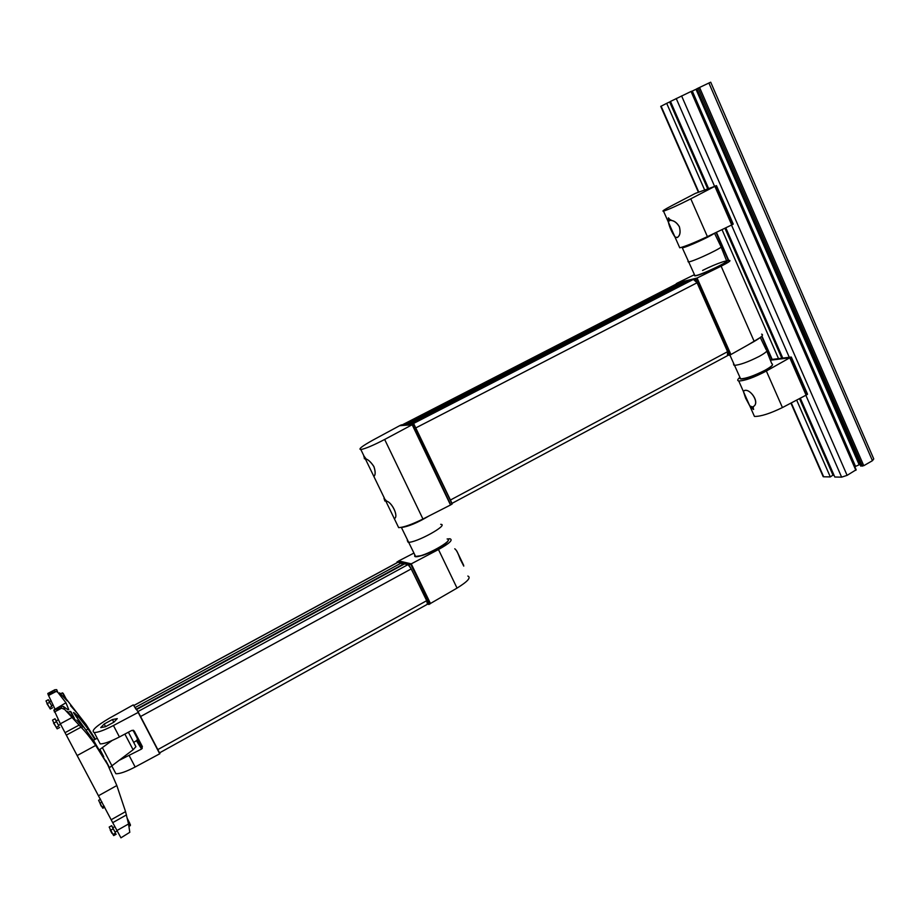 <?xml version="1.0" encoding="UTF-8"?>
<svg xmlns="http://www.w3.org/2000/svg" width="920" height="920" viewBox="0 0 920 920"><rect width="100%" height="100%" fill="white"/><g stroke="black" fill="none" stroke-linecap="round" stroke-linejoin="round"><path stroke-width="1.38" d="M823.273 475.893L823.664 476.778L830.311 476.916L833.29 474.858M661.123 106.214L666.689 103.339L704.605 189.888M722.005 229.62L778.515 358.639M796.662 400.085L830.311 476.916M666.689 103.339L670.036 101.775M691.38 91.31L670.473 101.43L708.549 188.45M725.776 227.803L782.782 358.11M800.308 398.176L834.808 477.008L841.627 477.147L847.113 475.352L856.06 469.821M854.818 466.704L860.05 464.404M691.553 91.413L692.288 91.057L855.508 466.313M696.9 88.849L692.288 91.057M860.821 465.911L863.765 465.704L872.436 460.69L873.758 458.942L710.711 82.202L708.894 83.018L872.436 460.69M860.924 466.152L696.854 88.768L708.894 83.018M753.675 414.69L754.446 416.426C760.587 416.587 769.913 413.632 782.437 407.56L766.36 371.024C753.986 377.522 744.774 380.846 738.737 380.96C737.069 380.615 737.449 379.408 739.887 377.361M753.216 406.651L753.422 409.492L749.788 405.904L745.625 398.164L743.418 391.529L744.234 390.609C749.823 387.906 760.656 402.787 753.216 406.651M753.652 409.342L750.973 406.801M752.364 406.95L749.765 405.846L745.637 398.176L743.44 391.586L744.257 390.655C750.11 387.849 760.668 403.489 752.916 406.755L752.364 406.95M791.223 357.052L770.166 359.662L791.269 357.052L807.461 394.358L791.177 357.075L770.339 360.099M790.245 357.558L806.553 394.887L789.82 357.891M766.36 371.024L789.785 357.811L770.373 360.203M789.785 357.811L806.081 395.14L782.437 407.56M807.461 394.358L806.553 394.887M766.245 349.796C768.361 350.393 766.026 352.59 759.241 356.385C747.971 362.077 739.588 365.079 734.068 365.378L733.481 364.009M727.145 260.866L729.272 260.429C731.4 260.44 728.686 262.361 721.119 266.167L754.204 341.435C761.507 337.168 763.968 334.742 761.61 334.155M730.469 354.844L696.865 278.139L730.469 354.844L727.881 355.361M697.049 278.277L730.733 354.395L697.049 278.277L677.545 282.911L676.303 283.866M754.204 341.435L730.802 354.603M694.439 274.677L677.764 282.854M721.119 266.167L697.072 278.036L677.741 282.808M697.072 278.036L730.952 354.591M694.278 279.507L696.578 278.288M707.02 236.819C697.394 241.695 690.126 244.8 685.193 246.134L685.193 246.134M714.506 233.22L720.808 246.318C727.915 245.226 693.714 261.671 688.275 261.97L687.964 261.222M402.466 424.798L406.237 424.511M677.591 283.394L682.95 281.968L684.077 282.808M409.319 424.269L413.206 423.959M688.102 280.738L693.393 279.404L697.072 282.773L727.582 351.681L727.421 355.718L452.019 503.366M414.391 425.097L451.433 502.63M397.785 525.849L398.659 527.643C403.661 527.378 411.757 524.515 422.959 519.029L384.663 439.461C373.508 445.28 365.573 448.638 360.847 449.558C357.983 449.305 362.112 446.108 373.232 439.944L399.613 425.707L412.171 424.741L384.663 439.461M386.331 500.848L383.973 498.203L384.87 501.043L386.112 500.434L384.87 501.043M385.882 501.078C391.759 501.135 399.188 517.12 394.277 518.592L394.553 518.431M374.037 476.307L373.853 476.433C375.59 475.088 375.613 471.787 373.922 466.555C370.829 461.909 367.942 459.298 365.286 458.723L364.78 458.678M365.286 458.723L364.412 458.804L363.998 456.067L360.847 449.558M365.263 458.678L365.964 458.792L363.998 456.067M386.25 500.687L385.641 501.009M412.723 424.453L450.742 504.861L412.401 424.626L413.827 423.913L401.247 424.902L399.763 425.695M452.122 504.091L413.827 423.913L452.191 503.7L451.053 504.689M412.171 424.741L450.512 504.988L422.959 519.029M385.308 500.951L385.802 501.089C391.483 500.951 399.234 517.017 394.254 518.547L394.162 518.569M373.819 476.353L373.83 476.376C375.555 475.042 375.567 471.776 373.876 466.566C370.806 461.943 367.954 459.344 365.309 458.769L364.918 458.666M364.849 458.562L365.642 458.148M407.261 540.431L408.1 542.236C415.61 543.317 449.661 524.538 440.691 524.319M430.364 603.531L457.044 588.098C467.693 581.509 471.293 577.495 467.831 576.047M414.655 554.679L415.587 556.439C422.97 557.704 455.894 539.408 447.12 538.971L449.96 538.775C453.261 539.879 449.443 543.455 438.472 549.528L411.251 563.856L398.716 560.924L413.839 553.127M463.772 566.11L460.195 559.21C458.114 553.196 456.297 549.723 454.756 548.791M463.668 565.305L456.815 551.022M398.9 561.177L397.118 561.821L409.595 564.776L411.022 563.983L430.284 603.704L428.846 604.474L410.4 567.329M410.699 564.155L429.962 603.888M397.118 561.821L397.601 562.396M430.284 603.704L411.022 563.983M430.502 603.577L411.251 563.856L430.502 603.577M427.627 604.083L428.846 604.474M402.615 564.914L401.281 562.994L397.003 562.108M136.091 709.331L133.722 705.536L397.911 562.223M159.517 752.882L427.443 604.244L426.673 600.691L411.251 568.893L408.031 564.604L404.581 563.879M159.436 752.928L140.587 716.507L411.251 568.893M408.031 564.604L137.896 711.585L136.505 709.561L404.65 563.81M133.285 730.261L140.035 742.842L133.63 730.411M133.733 742.394L137.16 740.22L137.298 738.415L132.998 730.192M99.038 741.704L100.199 743.9C104.017 743.923 110.434 741.612 119.427 736.966L131.836 730.399L134.285 731.089L142.393 746.626L141.565 749.041L119.853 760.012M109.342 718.232C95.806 726.248 90.758 731.02 94.219 732.538C98.014 732.504 104.42 730.169 113.436 725.523L138.391 712.31L133.273 704.893L109.342 718.232M114.609 771.293L115.885 773.72C119.784 773.904 126.201 771.661 135.159 767.004L159.93 753.675L138.391 712.31M113.919 722.165L117.288 718.612L112.424 719.543L104.19 724.017L100.751 727.594L105.604 726.685L113.919 722.165M113.815 722.223L112.424 719.543M105.593 726.685L104.19 724.017M128.409 732.216L135.907 746.706L133.101 749.754L109.227 767.843M112.148 740.485L99.9 749.42L103.741 756.711M93.323 740.266L97.232 738.265M67.16 711.332L75.394 720.015M82.949 727.099L76.82 720.164L82.949 727.099M61.456 708.067L60.8 706.399L53.969 709.929L61.456 708.067L64.688 709.492L81.017 727.179C85.33 731.561 90.218 737.644 95.691 745.43L107.72 764.727L93.978 741.198L75.704 715.886L73.485 712.482L74.462 713.034L73.899 713.345M94.863 739.438L88.09 729.008L78.441 716.726L74.462 713.034M95.358 739.162L86.077 724.557L65.998 698.682M54.832 708.71L48.541 695.485L56.246 691.403L57.741 692.242L65.953 702.765L55.027 709.262M64.688 709.492L63.48 706.48C66.907 709.205 68.666 710.251 68.736 709.619L65.953 702.765M76.383 712.31L70.564 705.709L76.383 712.31M59.581 692.852L67.218 700.902M107.72 764.727L116.828 785.542L125.557 811.635L111.147 819.755L120.945 837.832L129.8 832.289L128.547 823.975L116.851 830.587M128.547 823.975L125.557 811.635M47.805 693.461L48.541 695.485M54.659 689.862L47.782 693.484L54.659 689.862L48.219 694.393M111.147 819.755L60.329 723.798L53.969 709.929M95.691 745.43L77.383 755.435M116.828 785.542L98.659 795.65M54.774 689.77L56.695 689.632L57.741 692.242M63.48 706.48L60.8 706.399M56.246 691.403L48.346 694.244M53.923 710.769L54.13 709.745M81.017 727.179L66.343 735.115M88.09 729.008L86.043 730.112M58.259 719.831L56.2 720.946L58.5 725.328L60.559 724.224M71.84 713.471L73.554 716.726L71.84 713.471M51.163 700.775L49.415 701.707L51.554 705.766L53.153 704.915M63.917 694.818L65.515 697.843L63.917 694.818M114.758 826.643L112.769 827.758L115.057 832.128L117.07 830.99M128.121 820.157L129.8 823.342L128.121 820.157M49.496 701.661L48.334 699.683L46 700.925L47.288 703.581L49.634 702.339L51.623 705.732M47.288 703.581L49.438 707.652L51.784 706.399M49.438 707.652L50.289 709.032L52.624 707.79M48.334 699.683L49.634 702.339M46.943 703.696L49.047 706.917M56.292 720.889L55.039 718.761L52.52 720.119L53.923 723.039L56.453 721.682L58.581 725.282M53.923 723.039L56.246 727.409L58.765 726.053M56.246 727.409L57.143 728.847L59.662 727.501M55.039 718.761L56.453 721.682M53.544 723.108L55.786 726.558M112.849 827.712L111.653 825.677L109.181 827.057L110.722 830.219L113.195 828.828L115.126 832.082M110.722 830.219L112.987 834.497L115.46 833.106M112.987 834.497L113.712 835.601L116.173 834.21M111.653 825.677L113.195 828.828M110.181 829.966L111.883 833.267M100.544 799.204L98.612 800.285L100.004 803.148L102.016 802.021M100.004 803.148L102.12 807.127L104.098 806.023M102.12 807.127L102.81 808.231L104.696 807.173M99.693 802.505L101.12 806.046M731.733 224.94L714.863 186.323L690.782 198.823C678.074 205.275 668.978 209.38 663.515 211.14C661.537 211.462 664.355 209.611 671.956 205.585L695.152 193.487L714.863 186.323L731.733 224.94L707.411 236.636C694.554 242.638 685.342 246.364 679.754 247.814L679.477 247.181M668.472 217.856L668.541 221.168L668.369 217.879L670.749 220.351C674.084 220.57 676.959 222.697 679.397 226.745C680.8 232.334 680.041 235.945 677.12 237.578L674.935 236.934C671.669 232.035 669.472 227.079 668.357 222.077L668.817 220.984M670.898 219.845L669.288 220.639L670.415 220.397C673.773 220.42 676.752 222.548 679.351 226.768C680.754 232.311 680.006 235.911 677.097 237.532L674.912 236.888C671.669 232.024 669.484 227.102 668.38 222.134L669.288 220.639M671.013 220.098L670.415 220.397M733.159 224.192L731.94 224.836L715.07 186.219L716.312 185.621L733.159 224.192L716.53 185.759L695.394 193.361M732.216 224.698L715.357 186.081M661.101 106.168L698.751 192.015M716.427 232.3L728.789 260.498M761.921 336.018L772.19 359.421M791.269 402.925L823.664 476.778M669.656 101.936L707.664 188.772M724.925 228.217L781.816 358.214M799.491 398.601L833.071 475.329M676.223 98.509L714.553 186.265M731.504 225.055L789.279 357.305M805.851 395.266L841.627 477.147M681.594 95.91L847.113 475.352M691.023 91.459L855.853 470.292M695.991 89.286L859.13 464.715M698.199 88.078L862.385 466.164M699.556 87.434L863.765 465.704M760.231 337.548L747.523 345.207M766.785 351.152L771.765 363.699C773.858 364.366 771.615 366.539 765.049 370.242C754.135 375.774 745.994 378.637 740.588 378.81L739.944 377.476M772.409 364.952C771.96 366.195 769.499 368.058 765.003 370.53C754.296 376.487 738.323 381.213 740.174 377.947M686.998 281.301L683.514 282.164M695.347 279.255L696.256 281.313M728.077 353.176L728.973 355.212M696.819 278.162L677.488 282.934M729.491 355.339L695.6 278.806L676.327 283.567M711.793 234.531C703.834 239.349 681.076 249.044 682.042 247.215M714.242 233.346C710.7 236.359 686.228 247.48 682.548 247.744L682.053 247.319M721.119 247.054L726.466 260.51C733.424 259.658 700.304 275.609 694.922 275.689L694.554 274.919M702.569 270.468C716.22 263.396 733.55 257.635 724.454 263.269C715.771 268.767 692.162 278.311 694.738 275.31M677.959 283.199L402.718 424.649M682.95 281.968L405.984 424.384M688.252 280.669L409.446 424.12M693.393 279.404L412.804 423.844M697.072 282.773L416.024 427.788M727.582 351.681L450.512 499.985M412.447 424.591L399.889 425.558M384.215 498.249L385.089 500.928M363.722 455.894L364.63 458.678M414.92 555.162C411.274 561.821 447.488 545.859 448.097 540.523M401.143 527.413L401.511 527.447C408.261 526.642 417.323 522.859 428.697 516.108M403.65 526.827C408.802 525.711 415.288 523.089 423.119 518.938M457.044 588.098L438.472 549.528M428.341 604.302L427.305 602.186M401.706 563.373L404.317 563.995M408.675 565.029L410.435 567.387M398.44 561.073L410.964 564.006M135.102 707.526L401.281 562.994M136.275 709.228L402.454 564.581M133.768 705.594L398.049 562.235M157.814 749.605L426.673 600.691M136.516 709.584L404.708 563.81M137.298 738.415L139.576 742.083M113.436 725.523L119.427 736.966M129.202 755.63L135.159 767.004M138.195 712.471L159.735 753.848M140.035 742.819L142.393 746.626M136.528 740.818L141.565 749.041M105.662 760.357L109.514 767.682M102.453 747.787L112.056 766.038M124.89 734.079L133.101 749.754M48.185 694.726L47.955 694.094M79.097 725.086L65.021 732.688M72.105 717.462L60.329 723.798M126.465 814.913L112.665 822.687M61.824 708.067L54.418 712.022M68.609 709.113L67.781 709.55M54.97 691.529L54.407 690.092M78.441 716.726L76.935 717.543M67.988 712.505L70.161 711.344L74.083 717.784M72.358 714.299C67.068 704.536 78.798 726.765 72.358 714.299M60.375 693.933L62.364 692.863L66.021 698.855M64.423 695.646C59.478 686.492 70.368 707.135 64.423 695.646M127.891 820.904L130.398 825.562L130.306 824.355M127.42 818.846L128.444 820.628L127.362 818.605M690.782 198.823L707.411 236.636M660.732 106.363L698.372 192.153M716.059 232.472L728.387 260.567M761.622 336.341L771.765 359.455M790.912 403.109L823.204 476.709M670.128 101.729L708.147 188.6M725.385 227.999L782.333 358.156M799.94 398.372L833.416 474.881M691.483 91.252L856.186 469.844M696.854 88.768L860.798 466.129M754.446 416.426L749.788 405.904M743.418 391.529L738.737 380.96M749.765 405.846L743.44 391.586M807.472 394.036L791.372 357.167M729.917 355.12L740.588 378.81L743.475 378.822C749.328 377.66 756.516 374.888 765.026 370.53C769.902 367.804 772.397 365.861 772.535 364.711M760.288 337.502L766.199 349.784M682.019 247.215L694.922 275.689L698.809 274.976C705.824 272.642 718.428 266.858 722.177 264.603L727.03 261.038M677.879 283.222L402.672 424.649M688.217 280.669L409.423 424.12M398.659 527.643L394.277 518.592M384.525 498.456L373.853 476.433M394.254 518.547L385.802 501.089M373.83 476.376L365.309 458.781M401.35 527.367L415.587 556.439L421.785 555.577C430.192 553.357 448.672 543.191 448.212 540.247M401.546 563.189L404.501 563.891M408.457 564.834L409.377 565.053M428.352 604.325L427.282 602.129M94.219 732.538L100.199 743.9M111.906 766.153L115.885 773.72M137.16 740.22L142.232 748.454M70.161 711.344L71.024 711.931M62.364 692.863L63.169 693.393M129.018 826.344L130.387 825.573M663.515 211.14L668.357 222.077M674.935 236.934L679.754 247.814M677.706 237.291L677.12 237.578M668.38 222.134L674.912 236.888M716.53 185.759L733.182 223.905"/></g></svg>
